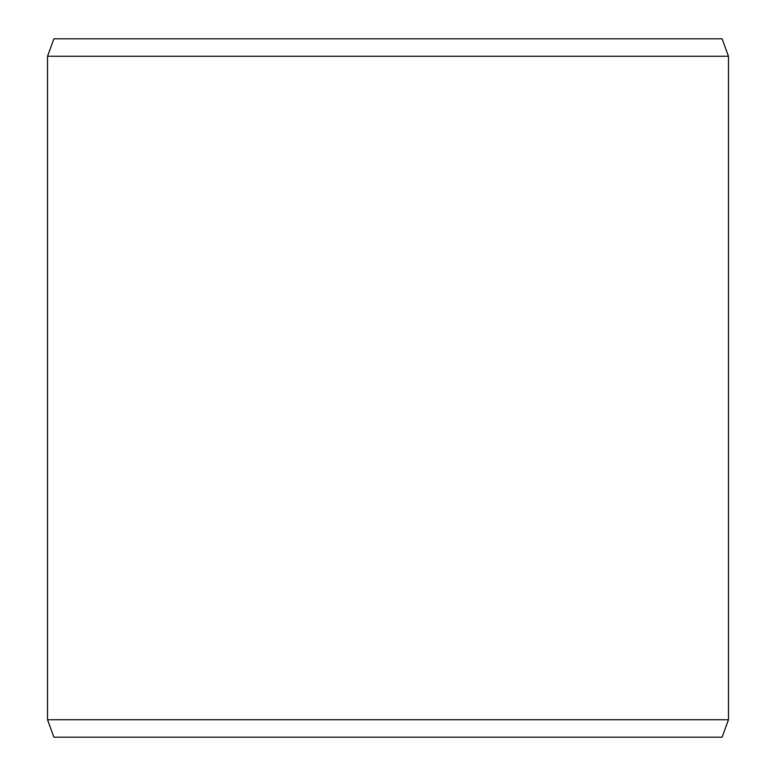<?xml version="1.0" encoding="UTF-8"?>
<svg xmlns="http://www.w3.org/2000/svg" width="776" height="776" viewBox="0 0 776 776"><rect width="100%" height="100%" fill="white"/><g stroke="black" fill="none" stroke-linecap="round" stroke-linejoin="round"><path stroke-width="1.16" d="M53.883 38.8L722.116 38.8L728.47 56.26L47.53 56.26L53.883 38.8M47.53 719.74L53.883 737.2L722.116 737.2L728.47 719.74L47.53 719.74L47.53 56.26M728.47 719.74L728.47 56.26"/></g></svg>
